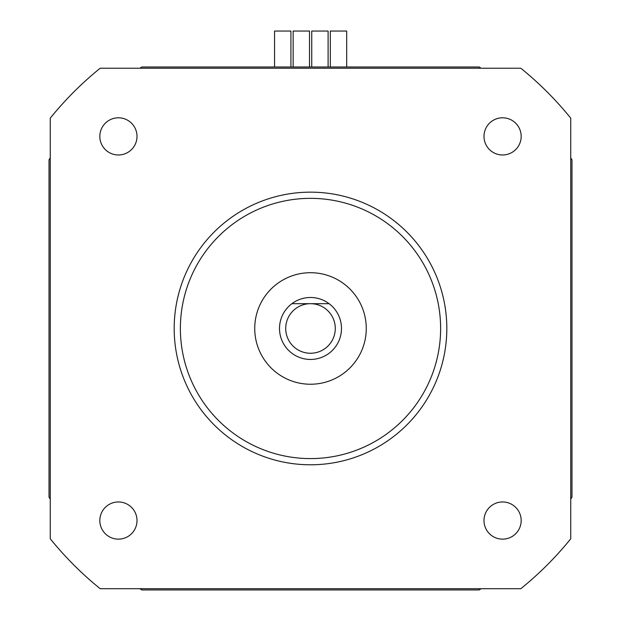 <?xml version="1.0" encoding="UTF-8"?>
<svg xmlns="http://www.w3.org/2000/svg" width="621" height="621" viewBox="0 0 621 621"><rect width="100%" height="100%" fill="white"/><g stroke="black" fill="none" stroke-linecap="round" stroke-linejoin="round"><path stroke-width="0.93" d="M310.5 303.685L291.909 303.685L310.5 303.685A24.786 24.786 0 0 1 335.286 328.47A24.786 24.786 0 0 1 310.5 353.256A24.786 24.786 0 0 1 285.714 328.47A24.786 24.786 0 0 1 310.5 303.685L329.091 303.685A30.98 30.98 0 0 1 310.5 359.45A30.98 30.98 0 0 1 291.909 303.685A30.98 30.98 0 0 1 329.091 303.685M310.5 384.236A55.766 55.766 0 0 1 254.734 328.47A55.766 55.766 0 0 1 310.5 272.704A55.766 55.766 0 0 1 366.266 328.47A55.766 55.766 0 0 1 310.5 384.236M310.5 458.593A130.123 130.123 0 0 0 440.623 328.47A130.123 130.123 0 0 0 310.5 198.347A130.123 130.123 0 0 0 180.377 328.47A130.123 130.123 0 0 0 310.5 458.593M310.5 192.153A136.317 136.317 0 0 1 446.817 328.47A136.317 136.317 0 0 1 310.5 464.787A136.317 136.317 0 0 1 174.183 328.47A136.317 136.317 0 0 1 310.5 192.153M118.417 539.144A18.591 18.591 0 0 1 99.826 520.553A18.591 18.591 0 0 1 118.417 501.962A18.591 18.591 0 0 1 137.008 520.553A18.591 18.591 0 0 1 118.417 539.144M502.583 154.978A18.591 18.591 0 0 1 483.992 136.387A18.591 18.591 0 0 1 502.583 117.796A18.591 18.591 0 0 1 521.174 136.387A18.591 18.591 0 0 1 502.583 154.978M502.583 539.144A18.591 18.591 0 0 1 483.992 520.553A18.591 18.591 0 0 1 502.583 501.962A18.591 18.591 0 0 1 521.174 520.553A18.591 18.591 0 0 1 502.583 539.144M118.417 154.978A18.591 18.591 0 0 1 99.826 136.387A18.591 18.591 0 0 1 118.417 117.796A18.591 18.591 0 0 1 137.008 136.387A18.591 18.591 0 0 1 118.417 154.978M330.325 66.99L330.325 31.05L346.689 31.05L346.689 66.99M311.742 66.99L311.742 31.05L328.098 31.05L328.098 66.99M293.151 66.99L293.151 31.05L309.506 31.05L309.506 66.99M274.56 66.99L274.56 31.05L290.923 31.05L290.923 66.99M139.904 588.708A311.175 311.175 0 0 0 141.805 589.95L479.195 589.95A311.175 311.175 0 0 0 481.096 588.708M50.262 157.874A311.175 311.175 0 0 0 49.02 159.776L49.02 497.165A311.175 311.175 0 0 0 50.262 499.067M481.096 68.225A311.175 311.175 0 0 0 479.195 66.99L141.805 66.99A311.175 311.175 0 0 0 139.904 68.225M570.738 499.067A311.175 311.175 0 0 0 571.98 497.165L571.98 159.776A311.175 311.175 0 0 0 570.738 157.874M520.809 588.708L100.191 588.708A334.595 334.595 0 0 1 50.262 538.78L50.262 118.161A334.595 334.595 0 0 1 100.191 68.225L520.809 68.225A334.595 334.595 0 0 1 570.738 118.161L570.738 538.78A334.595 334.595 0 0 1 520.809 588.708"/></g></svg>
